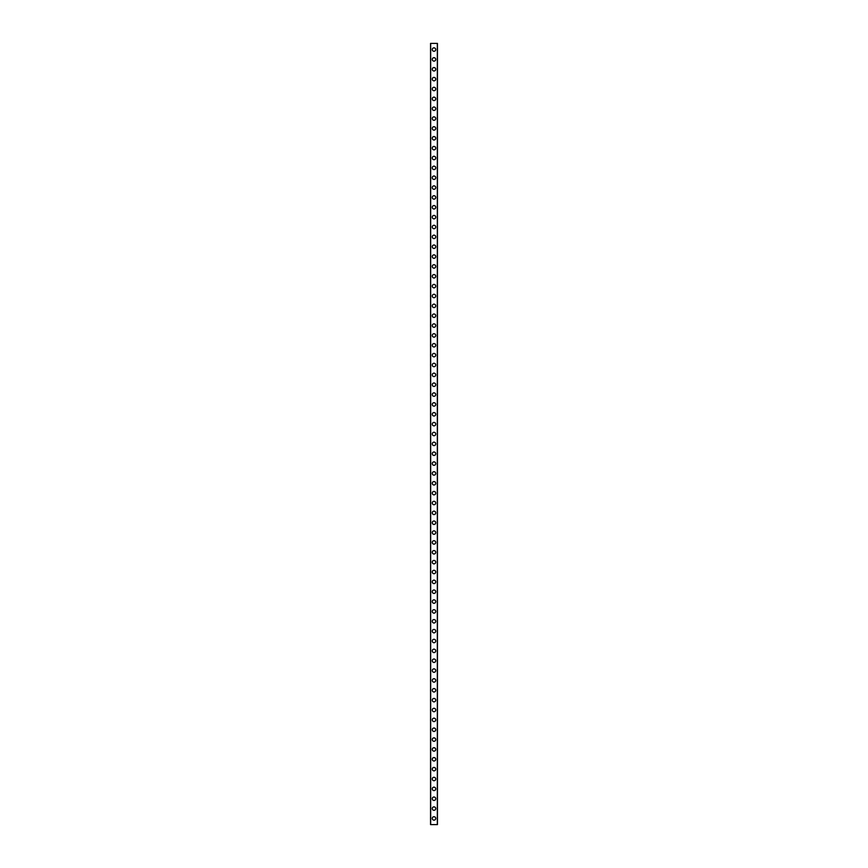 <?xml version="1.0" encoding="UTF-8"?>
<svg xmlns="http://www.w3.org/2000/svg" width="868" height="868" viewBox="0 0 868 868"><rect width="100%" height="100%" fill="white"/><g stroke="black" fill="none" stroke-linecap="round" stroke-linejoin="round"><path stroke-width="1.3" d="M432.275 818.437A1.725 1.725 0 0 1 434 816.712A1.725 1.725 0 0 1 435.725 818.437A1.725 1.725 0 0 1 434 820.162A1.725 1.725 0 0 1 432.275 818.437M432.275 808.585A1.725 1.725 0 0 1 434 806.86A1.725 1.725 0 0 1 435.725 808.585A1.725 1.725 0 0 1 434 810.311A1.725 1.725 0 0 1 432.275 808.585M432.275 798.723A1.725 1.725 0 0 1 434 796.998A1.725 1.725 0 0 1 435.725 798.723A1.725 1.725 0 0 1 434 800.448A1.725 1.725 0 0 1 432.275 798.723M432.275 788.871A1.725 1.725 0 0 1 434 787.146A1.725 1.725 0 0 1 435.725 788.871A1.725 1.725 0 0 1 434 790.596A1.725 1.725 0 0 1 432.275 788.871M432.275 779.008A1.725 1.725 0 0 1 434 777.283A1.725 1.725 0 0 1 435.725 779.008A1.725 1.725 0 0 1 434 780.733A1.725 1.725 0 0 1 432.275 779.008M432.275 769.156A1.725 1.725 0 0 1 434 767.431A1.725 1.725 0 0 1 435.725 769.156A1.725 1.725 0 0 1 434 770.882A1.725 1.725 0 0 1 432.275 769.156M432.275 759.294A1.725 1.725 0 0 1 434 757.569A1.725 1.725 0 0 1 435.725 759.294A1.725 1.725 0 0 1 434 761.019A1.725 1.725 0 0 1 432.275 759.294M432.275 749.442A1.725 1.725 0 0 1 434 747.717A1.725 1.725 0 0 1 435.725 749.442A1.725 1.725 0 0 1 434 751.167A1.725 1.725 0 0 1 432.275 749.442M432.275 739.579A1.725 1.725 0 0 1 434 737.854A1.725 1.725 0 0 1 435.725 739.579A1.725 1.725 0 0 1 434 741.305A1.725 1.725 0 0 1 432.275 739.579M432.275 729.728A1.725 1.725 0 0 1 434 728.002A1.725 1.725 0 0 1 435.725 729.728A1.725 1.725 0 0 1 434 731.453A1.725 1.725 0 0 1 432.275 729.728M432.275 719.865A1.725 1.725 0 0 1 434 718.14A1.725 1.725 0 0 1 435.725 719.865A1.725 1.725 0 0 1 434 721.59A1.725 1.725 0 0 1 432.275 719.865M432.275 710.002A1.725 1.725 0 0 1 434 708.277A1.725 1.725 0 0 1 435.725 710.002A1.725 1.725 0 0 1 434 711.727A1.725 1.725 0 0 1 432.275 710.002M432.275 700.15A1.725 1.725 0 0 1 434 698.425A1.725 1.725 0 0 1 435.725 700.15A1.725 1.725 0 0 1 434 701.876A1.725 1.725 0 0 1 432.275 700.15M432.275 690.288A1.725 1.725 0 0 1 434 688.563A1.725 1.725 0 0 1 435.725 690.288A1.725 1.725 0 0 1 434 692.013A1.725 1.725 0 0 1 432.275 690.288M432.275 680.436A1.725 1.725 0 0 1 434 678.711A1.725 1.725 0 0 1 435.725 680.436A1.725 1.725 0 0 1 434 682.161A1.725 1.725 0 0 1 432.275 680.436M432.275 670.573A1.725 1.725 0 0 1 434 668.848A1.725 1.725 0 0 1 435.725 670.573A1.725 1.725 0 0 1 434 672.299A1.725 1.725 0 0 1 432.275 670.573M432.275 660.722A1.725 1.725 0 0 1 434 658.996A1.725 1.725 0 0 1 435.725 660.722A1.725 1.725 0 0 1 434 662.447A1.725 1.725 0 0 1 432.275 660.722M432.275 650.859A1.725 1.725 0 0 1 434 649.134A1.725 1.725 0 0 1 435.725 650.859A1.725 1.725 0 0 1 434 652.584A1.725 1.725 0 0 1 432.275 650.859M432.275 641.007A1.725 1.725 0 0 1 434 639.282A1.725 1.725 0 0 1 435.725 641.007A1.725 1.725 0 0 1 434 642.732A1.725 1.725 0 0 1 432.275 641.007M432.275 631.144A1.725 1.725 0 0 1 434 629.419A1.725 1.725 0 0 1 435.725 631.144A1.725 1.725 0 0 1 434 632.87A1.725 1.725 0 0 1 432.275 631.144M432.275 621.293A1.725 1.725 0 0 1 434 619.568A1.725 1.725 0 0 1 435.725 621.293A1.725 1.725 0 0 1 434 623.018A1.725 1.725 0 0 1 432.275 621.293M432.275 611.43A1.725 1.725 0 0 1 434 609.705A1.725 1.725 0 0 1 435.725 611.43A1.725 1.725 0 0 1 434 613.155A1.725 1.725 0 0 1 432.275 611.43M432.275 601.578A1.725 1.725 0 0 1 434 599.853A1.725 1.725 0 0 1 435.725 601.578A1.725 1.725 0 0 1 434 603.303A1.725 1.725 0 0 1 432.275 601.578M432.275 591.716A1.725 1.725 0 0 1 434 589.99A1.725 1.725 0 0 1 435.725 591.716A1.725 1.725 0 0 1 434 593.441A1.725 1.725 0 0 1 432.275 591.716M432.275 581.864A1.725 1.725 0 0 1 434 580.139A1.725 1.725 0 0 1 435.725 581.864A1.725 1.725 0 0 1 434 583.589A1.725 1.725 0 0 1 432.275 581.864M432.275 572.001A1.725 1.725 0 0 1 434 570.276A1.725 1.725 0 0 1 435.725 572.001A1.725 1.725 0 0 1 434 573.726A1.725 1.725 0 0 1 432.275 572.001M432.275 562.149A1.725 1.725 0 0 1 434 560.424A1.725 1.725 0 0 1 435.725 562.149A1.725 1.725 0 0 1 434 563.875A1.725 1.725 0 0 1 432.275 562.149M432.275 552.287A1.725 1.725 0 0 1 434 550.562A1.725 1.725 0 0 1 435.725 552.287A1.725 1.725 0 0 1 434 554.012A1.725 1.725 0 0 1 432.275 552.287M432.275 542.435A1.725 1.725 0 0 1 434 540.71A1.725 1.725 0 0 1 435.725 542.435A1.725 1.725 0 0 1 434 544.16A1.725 1.725 0 0 1 432.275 542.435M432.275 532.572A1.725 1.725 0 0 1 434 530.847A1.725 1.725 0 0 1 435.725 532.572A1.725 1.725 0 0 1 434 534.297A1.725 1.725 0 0 1 432.275 532.572M432.275 522.72A1.725 1.725 0 0 1 434 520.995A1.725 1.725 0 0 1 435.725 522.72A1.725 1.725 0 0 1 434 524.446A1.725 1.725 0 0 1 432.275 522.72M432.275 512.858A1.725 1.725 0 0 1 434 511.133A1.725 1.725 0 0 1 435.725 512.858A1.725 1.725 0 0 1 434 514.583A1.725 1.725 0 0 1 432.275 512.858M432.275 503.006A1.725 1.725 0 0 1 434 501.281A1.725 1.725 0 0 1 435.725 503.006A1.725 1.725 0 0 1 434 504.731A1.725 1.725 0 0 1 432.275 503.006M432.275 493.143A1.725 1.725 0 0 1 434 491.418A1.725 1.725 0 0 1 435.725 493.143A1.725 1.725 0 0 1 434 494.868A1.725 1.725 0 0 1 432.275 493.143M432.275 483.292A1.725 1.725 0 0 1 434 481.566A1.725 1.725 0 0 1 435.725 483.292A1.725 1.725 0 0 1 434 485.017A1.725 1.725 0 0 1 432.275 483.292M432.275 473.429A1.725 1.725 0 0 1 434 471.704A1.725 1.725 0 0 1 435.725 473.429A1.725 1.725 0 0 1 434 475.154A1.725 1.725 0 0 1 432.275 473.429M432.275 463.577A1.725 1.725 0 0 1 434 461.852A1.725 1.725 0 0 1 435.725 463.577A1.725 1.725 0 0 1 434 465.302A1.725 1.725 0 0 1 432.275 463.577M432.275 453.714A1.725 1.725 0 0 1 434 451.989A1.725 1.725 0 0 1 435.725 453.714A1.725 1.725 0 0 1 434 455.44A1.725 1.725 0 0 1 432.275 453.714M432.275 443.863A1.725 1.725 0 0 1 434 442.137A1.725 1.725 0 0 1 435.725 443.863A1.725 1.725 0 0 1 434 445.588A1.725 1.725 0 0 1 432.275 443.863M432.275 434A1.725 1.725 0 0 1 434 432.275A1.725 1.725 0 0 1 435.725 434A1.725 1.725 0 0 1 434 435.725A1.725 1.725 0 0 1 432.275 434M432.275 424.137A1.725 1.725 0 0 1 434 422.412A1.725 1.725 0 0 1 435.725 424.137A1.725 1.725 0 0 1 434 425.863A1.725 1.725 0 0 1 432.275 424.137M432.275 414.286A1.725 1.725 0 0 1 434 412.56A1.725 1.725 0 0 1 435.725 414.286A1.725 1.725 0 0 1 434 416.011A1.725 1.725 0 0 1 432.275 414.286M432.275 404.423A1.725 1.725 0 0 1 434 402.698A1.725 1.725 0 0 1 435.725 404.423A1.725 1.725 0 0 1 434 406.148A1.725 1.725 0 0 1 432.275 404.423M432.275 394.571A1.725 1.725 0 0 1 434 392.846A1.725 1.725 0 0 1 435.725 394.571A1.725 1.725 0 0 1 434 396.296A1.725 1.725 0 0 1 432.275 394.571M432.275 384.708A1.725 1.725 0 0 1 434 382.983A1.725 1.725 0 0 1 435.725 384.708A1.725 1.725 0 0 1 434 386.434A1.725 1.725 0 0 1 432.275 384.708M432.275 374.857A1.725 1.725 0 0 1 434 373.131A1.725 1.725 0 0 1 435.725 374.857A1.725 1.725 0 0 1 434 376.582A1.725 1.725 0 0 1 432.275 374.857M432.275 364.994A1.725 1.725 0 0 1 434 363.269A1.725 1.725 0 0 1 435.725 364.994A1.725 1.725 0 0 1 434 366.719A1.725 1.725 0 0 1 432.275 364.994M432.275 355.142A1.725 1.725 0 0 1 434 353.417A1.725 1.725 0 0 1 435.725 355.142A1.725 1.725 0 0 1 434 356.867A1.725 1.725 0 0 1 432.275 355.142M432.275 345.28A1.725 1.725 0 0 1 434 343.554A1.725 1.725 0 0 1 435.725 345.28A1.725 1.725 0 0 1 434 347.005A1.725 1.725 0 0 1 432.275 345.28M432.275 335.428A1.725 1.725 0 0 1 434 333.703A1.725 1.725 0 0 1 435.725 335.428A1.725 1.725 0 0 1 434 337.153A1.725 1.725 0 0 1 432.275 335.428M432.275 325.565A1.725 1.725 0 0 1 434 323.84A1.725 1.725 0 0 1 435.725 325.565A1.725 1.725 0 0 1 434 327.29A1.725 1.725 0 0 1 432.275 325.565M432.275 315.713A1.725 1.725 0 0 1 434 313.988A1.725 1.725 0 0 1 435.725 315.713A1.725 1.725 0 0 1 434 317.438A1.725 1.725 0 0 1 432.275 315.713M432.275 305.851A1.725 1.725 0 0 1 434 304.125A1.725 1.725 0 0 1 435.725 305.851A1.725 1.725 0 0 1 434 307.576A1.725 1.725 0 0 1 432.275 305.851M432.275 295.999A1.725 1.725 0 0 1 434 294.274A1.725 1.725 0 0 1 435.725 295.999A1.725 1.725 0 0 1 434 297.724A1.725 1.725 0 0 1 432.275 295.999M432.275 286.136A1.725 1.725 0 0 1 434 284.411A1.725 1.725 0 0 1 435.725 286.136A1.725 1.725 0 0 1 434 287.861A1.725 1.725 0 0 1 432.275 286.136M432.275 276.284A1.725 1.725 0 0 1 434 274.559A1.725 1.725 0 0 1 435.725 276.284A1.725 1.725 0 0 1 434 278.01A1.725 1.725 0 0 1 432.275 276.284M432.275 266.422A1.725 1.725 0 0 1 434 264.697A1.725 1.725 0 0 1 435.725 266.422A1.725 1.725 0 0 1 434 268.147A1.725 1.725 0 0 1 432.275 266.422M432.275 256.57A1.725 1.725 0 0 1 434 254.845A1.725 1.725 0 0 1 435.725 256.57A1.725 1.725 0 0 1 434 258.295A1.725 1.725 0 0 1 432.275 256.57M432.275 246.707A1.725 1.725 0 0 1 434 244.982A1.725 1.725 0 0 1 435.725 246.707A1.725 1.725 0 0 1 434 248.432A1.725 1.725 0 0 1 432.275 246.707M432.275 236.856A1.725 1.725 0 0 1 434 235.13A1.725 1.725 0 0 1 435.725 236.856A1.725 1.725 0 0 1 434 238.581A1.725 1.725 0 0 1 432.275 236.856M432.275 226.993A1.725 1.725 0 0 1 434 225.268A1.725 1.725 0 0 1 435.725 226.993A1.725 1.725 0 0 1 434 228.718A1.725 1.725 0 0 1 432.275 226.993M432.275 217.141A1.725 1.725 0 0 1 434 215.416A1.725 1.725 0 0 1 435.725 217.141A1.725 1.725 0 0 1 434 218.866A1.725 1.725 0 0 1 432.275 217.141M432.275 207.278A1.725 1.725 0 0 1 434 205.553A1.725 1.725 0 0 1 435.725 207.278A1.725 1.725 0 0 1 434 209.004A1.725 1.725 0 0 1 432.275 207.278M432.275 197.427A1.725 1.725 0 0 1 434 195.701A1.725 1.725 0 0 1 435.725 197.427A1.725 1.725 0 0 1 434 199.152A1.725 1.725 0 0 1 432.275 197.427M432.275 187.564A1.725 1.725 0 0 1 434 185.839A1.725 1.725 0 0 1 435.725 187.564A1.725 1.725 0 0 1 434 189.289A1.725 1.725 0 0 1 432.275 187.564M432.275 177.712A1.725 1.725 0 0 1 434 175.987A1.725 1.725 0 0 1 435.725 177.712A1.725 1.725 0 0 1 434 179.437A1.725 1.725 0 0 1 432.275 177.712M432.275 167.849A1.725 1.725 0 0 1 434 166.124A1.725 1.725 0 0 1 435.725 167.849A1.725 1.725 0 0 1 434 169.575A1.725 1.725 0 0 1 432.275 167.849M432.275 157.998A1.725 1.725 0 0 1 434 156.273A1.725 1.725 0 0 1 435.725 157.998A1.725 1.725 0 0 1 434 159.723A1.725 1.725 0 0 1 432.275 157.998M432.275 148.135A1.725 1.725 0 0 1 434 146.41A1.725 1.725 0 0 1 435.725 148.135A1.725 1.725 0 0 1 434 149.86A1.725 1.725 0 0 1 432.275 148.135M432.275 138.272A1.725 1.725 0 0 1 434 136.547A1.725 1.725 0 0 1 435.725 138.272A1.725 1.725 0 0 1 434 139.998A1.725 1.725 0 0 1 432.275 138.272M432.275 128.421A1.725 1.725 0 0 1 434 126.695A1.725 1.725 0 0 1 435.725 128.421A1.725 1.725 0 0 1 434 130.146A1.725 1.725 0 0 1 432.275 128.421M432.275 118.558A1.725 1.725 0 0 1 434 116.833A1.725 1.725 0 0 1 435.725 118.558A1.725 1.725 0 0 1 434 120.283A1.725 1.725 0 0 1 432.275 118.558M432.275 108.706A1.725 1.725 0 0 1 434 106.981A1.725 1.725 0 0 1 435.725 108.706A1.725 1.725 0 0 1 434 110.431A1.725 1.725 0 0 1 432.275 108.706M432.275 98.843A1.725 1.725 0 0 1 434 97.118A1.725 1.725 0 0 1 435.725 98.843A1.725 1.725 0 0 1 434 100.569A1.725 1.725 0 0 1 432.275 98.843M432.275 88.992A1.725 1.725 0 0 1 434 87.267A1.725 1.725 0 0 1 435.725 88.992A1.725 1.725 0 0 1 434 90.717A1.725 1.725 0 0 1 432.275 88.992M432.275 79.129A1.725 1.725 0 0 1 434 77.404A1.725 1.725 0 0 1 435.725 79.129A1.725 1.725 0 0 1 434 80.854A1.725 1.725 0 0 1 432.275 79.129M432.275 69.277A1.725 1.725 0 0 1 434 67.552A1.725 1.725 0 0 1 435.725 69.277A1.725 1.725 0 0 1 434 71.002A1.725 1.725 0 0 1 432.275 69.277M432.275 59.415A1.725 1.725 0 0 1 434 57.689A1.725 1.725 0 0 1 435.725 59.415A1.725 1.725 0 0 1 434 61.14A1.725 1.725 0 0 1 432.275 59.415M432.275 49.563A1.725 1.725 0 0 1 434 47.838A1.725 1.725 0 0 1 435.725 49.563A1.725 1.725 0 0 1 434 51.288A1.725 1.725 0 0 1 432.275 49.563M437.429 43.4L430.55 43.4L430.55 824.6L437.45 824.6L437.45 43.4L437.429 824.6M430.669 43.4L430.669 824.6M437.331 43.4L437.331 824.6M430.571 43.4L430.571 824.6"/></g></svg>
